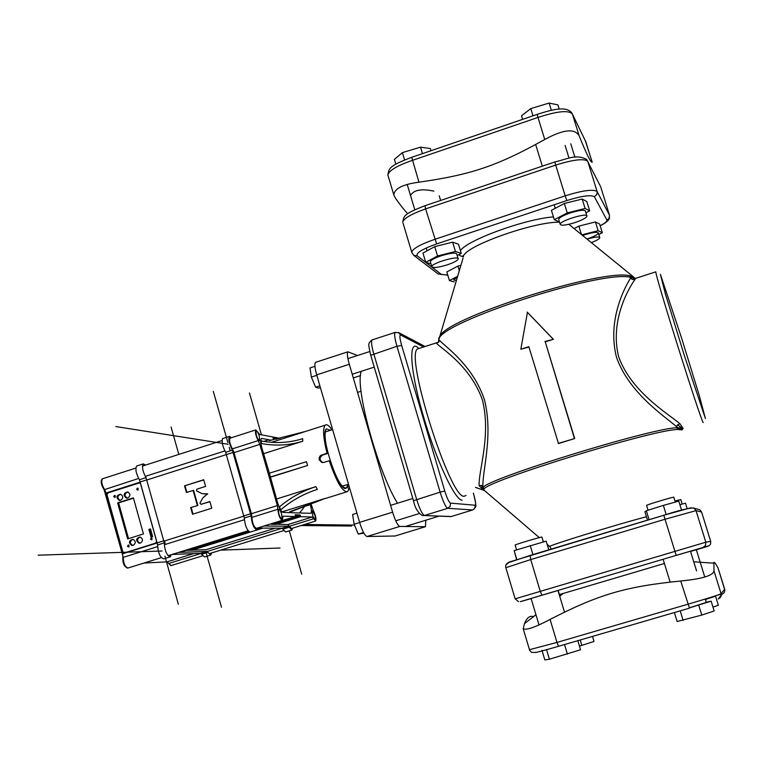 <?xml version="1.0" encoding="UTF-8"?>
<svg xmlns="http://www.w3.org/2000/svg" width="763" height="763" viewBox="0 0 763 763"><rect width="100%" height="100%" fill="white"/><g stroke="black" fill="none" stroke-linecap="round" stroke-linejoin="round"><path stroke-width="1.14" d="M331.256 430.055L330.999 428.377C328.5 425.144 326.564 424.075 325.191 425.172C322.596 428.463 323.216 437.781 327.031 453.146L327.995 453.308L322.816 454.948C319.211 457.447 319.153 459.965 322.663 462.512L322.825 462.569M349.025 485.983L347.489 486.47M348.51 484.219L342.473 486.107M348.767 489.474L347.375 486.193L346.45 487.853C342.253 488.94 336.845 479.956 330.198 460.9L329.234 460.747C336.75 482.483 342.892 492.745 347.67 491.553L348.767 489.474M329.234 460.747L324.037 462.388L321.69 462.368L319.172 459.755L319.182 457.542L320.326 455.673L327.031 453.146M327.995 453.308C324.695 439.879 324.189 431.724 326.459 428.863L330.455 430.313L326.459 428.863C318.839 433.441 340.002 495.797 346.45 487.853L347.48 485.793L347.012 484.686M305.124 505.821L299.554 513.013L290.98 512.698L290.722 511.801L289.711 511.763L325.143 498.43L281.986 511.897M277.312 438.954L276.959 437.724L275.929 437.533L276.406 439.154M276.12 439.221L275.405 439.087L274.899 437.333L273.869 437.142L274.375 438.897L273.335 438.706L272.83 436.951L259.792 434.519L255.748 429.912L229.968 438.181C229.119 440.604 229.921 444.161 232.372 448.863L234.003 452.621L259.811 444.381L258.209 440.604C255.796 435.873 254.976 432.316 255.748 429.912M259.811 444.381L277.351 505.592L251.409 513.709L251.904 517.4C252.429 523.475 253.926 527.128 256.387 528.358L282.024 520.376M282.997 516.236L282.329 520.28C279.964 519.012 278.476 515.349 277.885 509.283L277.351 505.592M283.197 516.17L295.691 516.532L295.186 514.758L296.187 514.787L296.693 516.561L297.684 516.589L297.179 514.825L298.161 514.853L298.676 516.618L299.659 516.646L299.153 514.882L300.136 514.92L300.641 516.675L312.229 517.009L287.851 524.582L291.447 528.54L315.453 521.091M310.913 503.637L313.431 510.867C315.615 515.349 316.378 518.735 315.71 521.015L312.229 517.009M280.145 438.315L277.98 437.914L278.228 438.754M276.511 499.012L315.882 486.66C302.406 490.981 290.274 497.714 279.496 506.861L281.022 510.743L282.949 512.402L289.959 512.66L289.711 511.763M279.496 506.861L279.496 507.986L277.618 502.865L269.368 473.184L306.478 461.691L307.575 465.487L270.455 476.98M263.54 453.708L302.758 441.224C289.263 445.411 275.462 446.174 261.337 443.522L260.688 442.34L261.709 447.328L269.368 473.184M260.688 442.34L260.679 439.774L261.738 438.439L269.034 439.746L269.291 440.642L305.934 431.324M270.236 440.451L270.092 439.936L271.514 440.194M310.093 503.942L310.303 504.677C311.552 509.303 311.752 512.173 310.903 513.289L300.937 513.06L300.288 511.878M315.043 515.406L315.367 519.994C313.097 517.905 312.067 514.825 312.277 510.733L315.043 515.406M259.296 436.14L259.563 440.795C256.997 438.63 255.853 435.349 256.11 430.952C257.074 430.828 258.132 432.554 259.296 436.14M281.7 514.319L281.976 519.231C279.43 517.076 278.314 513.766 278.619 509.322C279.544 509.159 280.574 510.819 281.7 514.319M281.013 509.579C291.771 500.433 303.884 493.709 317.351 489.407L315.882 486.66M260.679 439.774L261.347 440.985C275.443 443.637 289.225 442.874 302.692 438.696L302.758 441.224M263.779 441.424L269.034 439.746M325.143 498.43L290.722 511.801M287.851 524.582L275.596 524.133M299.659 516.646L274.651 524.429L273.536 524.105M297.684 516.589L272.582 524.4L271.447 524.076M295.691 516.532L269.225 524.362M251.409 513.709L234.003 452.621M261.337 443.522L261.347 440.985M270.283 477.266L307.575 465.487M277.093 438.191L277.98 437.914M275.042 437.809L275.929 437.533M272.963 437.428L273.869 437.142M296.693 516.561L271.542 524.391M295.271 515.073L296.187 514.787M298.676 516.618L273.621 524.41M297.265 515.13L298.161 514.853M300.641 516.675L275.681 524.439M299.239 515.197L300.136 514.92M196.492 490.828L202.052 493.651L207.708 493.842L202.958 497.734L199.963 503.103L201.089 504.305L209.882 501.529L211.771 508.196L192.553 514.243L190.674 507.586L197.855 505.497L193.592 490.39L186.42 492.469L184.541 485.831L203.721 479.736L205.6 486.393L196.816 489.178L196.492 490.828M204.751 494.033L207.736 493.947M184.541 485.831L203.769 479.917M186.868 492.326L185.047 485.869M190.674 507.586L197.855 505.497M193.01 514.1L191.17 507.605M200.946 504.333L209.93 501.692M197.359 505.478L193.096 490.361M263.006 528.11L256.969 529.989M249.749 532.24L192.123 550.171M260.917 528.101L257.398 529.198M248.948 531.83L189.768 550.247M188.585 550.285L248.681 531.582M257.465 528.845L259.868 528.101M258.819 528.091L257.512 528.501M248.452 531.325L187.393 550.323M182.529 551.506L248.233 531.058M190.95 550.209L249.263 532.059M257.265 529.57L261.967 528.11M156.663 541.177L155.642 543.132L124.274 552.956L122.423 551.897L106.62 494.815L107.631 492.86L139.619 482.865L140.697 483.933L156.663 541.177M124.092 552.994L122.824 551.878L107.02 494.834L108.031 492.879L139.581 482.855M151.751 539.822L150.492 539.098L151.198 537.791L151.751 539.822M128.737 547.033L127.497 546.327L128.184 545.011L128.737 547.033M114.994 497.457L113.735 496.703L114.488 495.425L114.994 497.457M137.903 490.161L136.644 489.388L137.407 488.12L137.903 490.161M152.619 536.542L151.036 537.047L148.909 529.408L150.492 528.912L152.619 536.542M140.363 543.113L139.009 543.199C135.556 540.452 135.909 538.382 140.058 536.999C143.148 538.85 143.253 540.891 140.363 543.113M120.659 500.27L119.181 500.337C115.871 497.457 116.31 495.416 120.487 494.205C123.444 496.103 123.492 498.125 120.659 500.27M133.172 545.364L131.837 545.45C128.384 542.722 128.728 540.652 132.867 539.25C135.957 541.101 136.062 543.132 133.172 545.364M127.812 497.991L126.324 498.058C123.024 495.158 123.463 493.117 127.659 491.925C130.597 493.833 130.654 495.845 127.812 497.991M143.444 533.947L127.64 538.916L117.636 502.865L133.391 497.848L143.444 533.947M151.932 537.867L151.942 539.746M128.937 545.097L128.966 546.928M115.261 495.569L115.156 497.39M138.17 488.253L138.036 490.104M150.569 529.188L149.853 529.417L151.904 536.77M148.909 529.408L149.853 529.417M139.991 536.98C136.758 539.06 136.749 541.12 139.963 543.18L140.039 543.199M120.506 494.214C117.168 496.103 117.054 498.163 120.153 500.385M132.81 539.241C129.596 541.329 129.586 543.39 132.81 545.431L132.867 545.44M127.669 491.935C124.312 493.814 124.188 495.864 127.287 498.105L126.324 498.058M133.487 498.182L118.627 502.903L128.537 538.63M117.636 502.865L118.627 502.903M167.507 562.283L168.737 563.485L167.107 561.854L143.969 563.046M127.583 568.149C124.092 566.499 122.519 562.941 122.853 557.457L122.938 556.132M138.618 478.449L104.121 489.76C100.945 484.371 100.363 480.728 102.347 478.821L102.719 478.706M104.951 491.153L106.114 493.012L140.44 482.054M257.541 527.996L256.959 530.008C253.802 528.492 251.857 523.78 251.103 515.883L232.381 450.151C229.243 444.037 228.223 439.459 229.339 436.398L231.456 437.704M256.53 530.132L250.197 532.107C247.012 530.6 245.057 525.898 244.332 518.001L225.648 452.306C222.491 446.202 221.48 441.624 222.615 438.553L223.015 438.429M292.401 528.244L291.914 530.037L288.319 526.222L263.912 526.012M291.561 530.151L285.591 532.002L281.967 528.196L257.541 528.091M165.075 544.315L164.732 540.881M206.372 549.684L186.191 550.371M171.98 554.472L200.593 553.328L204.589 556.971L210.407 555.168M178.523 552.431L206.849 551.382L210.817 555.044L211.485 552.984M137.092 465.869L136.625 466.012C135.156 469.169 136.091 473.728 139.419 479.717L157.626 544.963C158.065 552.879 160.077 557.524 163.683 558.878L169.834 556.961M145.599 465.077L143.234 463.894C141.794 467.042 142.729 471.61 146.038 477.6L164.293 542.875C164.741 550.8 166.754 555.445 170.321 556.809L171.112 554.739M592.231 162.223L592.136 162.147C590.896 162.948 586.566 154.193 579.174 135.89C574.835 128.184 563.361 129.376 544.753 139.467C497.276 165.962 471.076 174.737 418.935 182.195C402.816 184.341 394.442 188.585 393.822 194.918L395.406 198.151C400.604 205.485 404.733 210.674 407.804 213.707M540.538 160.354L540.194 159.229M410.532 195.519C413.632 189.949 421.414 188.48 433.88 191.132M388.157 175.938L387.852 174.927C389.006 170.483 397.18 165.628 412.392 160.373L537.972 117.435L544.753 139.467M393.813 194.918L387.852 174.927C389.159 168.585 388.176 166.143 411.743 157.302L418.935 182.195M411.801 157.283L537.286 114.345L537.972 117.435C557.696 111.026 569.188 109.939 572.441 114.183L578.917 135.08M572.441 114.183L585.841 141.842L592.136 162.147M572.164 113.477C566.899 105.361 552.04 109.643 537.286 114.345L537.343 114.326M592.193 162.128L585.364 140.859M664.42 563.485L559.413 594.577L558.173 590.448M721.083 593.738L721.102 596.075L719.871 598.049L718.231 598.955L722.046 594.272L724.163 592.756L724.84 590.238L718.069 568.063C715.885 563.867 714.502 561.988 713.939 562.436L713.977 570.819C713.424 575.483 702.332 578.888 680.71 581.015C625.364 586.537 598.364 594.606 550.075 619.432C535.245 627.291 526.289 630.4 523.218 628.76L524.419 623.714C526.785 617.772 529.808 615.417 533.48 616.647M718.069 568.063L724.697 589.236L721.064 593.69L714.111 571.249M667.358 573.051L667.148 572.374M721.064 593.69C719.395 594.72 708.322 598.24 687.864 604.239L556.971 642.417L550.075 619.432M529.465 649.704L556.971 642.417L558.545 646.29L689.475 608.149L680.71 581.015M711.068 597.381L705.365 599.375L711.106 597.41M705.26 599.06L706.309 602.436L689.218 607.863L706.357 602.474M430.971 150.721L430.322 148.556L420.518 147.164L402.397 152.619L394.404 159.372L395.844 164.179M422.464 153.64L420.518 147.164M404.581 159.906L402.397 152.619M447.452 264.78C454.033 262.51 457.619 260.574 458.229 258.972C459.221 255.147 431.391 263.168 431.791 266.592C432.917 268.204 438.134 267.603 447.452 264.78M431.791 266.592L430.313 261.652C430.885 260.059 434.462 258.113 441.052 255.824C450.437 252.982 455.673 252.391 456.751 254.041M437.533 255.967L434.729 246.63L422.96 253.068L425.735 262.338L437.533 255.967L455.444 251.475L461.262 253.421L457.209 255.576M434.729 246.63L452.64 242.167L455.444 251.475M452.64 242.167L458.487 244.198L461.262 253.421M430.99 263.912L425.735 262.338M559.222 109.128L557.906 104.874L549.131 103.072L530.771 108.594L521.51 115.823L522.598 119.371M551.363 110.311L549.131 103.072M532.984 115.814L530.771 108.594M575.064 222.567C582.226 220.078 586.194 217.951 586.966 216.177C588.082 212.219 559.88 220.736 560.176 224.274C561.091 225.886 566.051 225.323 575.064 222.567M558.783 219.715L558.65 219.286C559.365 217.522 563.323 215.376 570.495 212.867C579.575 210.102 584.553 209.539 585.431 211.198M567.243 212.915L564.343 203.483L551.42 210.34L554.291 219.696L567.243 212.915L585.097 208.461L589.694 210.855L585.927 212.801M564.343 203.483L582.188 199.057L585.097 208.461M582.188 199.057L586.814 201.537L589.694 210.855M559.451 221.89L554.291 219.696M591.344 242.605C596.552 240.593 599.384 238.972 599.813 237.732C599.184 236.396 594.94 236.873 587.1 239.143M582.608 235.49L584.563 234.813C592.965 232.257 597.572 231.675 598.383 233.087C597.629 234.699 593.814 236.683 586.947 239.029M574.091 228.566L578.859 226.125L581.463 234.565M581.807 234.842L598.154 230.722L602.322 232.734L598.812 234.499M578.859 226.125L595.445 221.957L598.154 230.722M595.445 221.957L599.632 224.055L602.322 232.734M689.256 607.939L711.135 601.168L706.233 602.188M674.387 612.546L677.134 621.521L701.798 615.083L714.168 610.963L711.135 601.168M680.205 610.858L683.133 620.405M698.755 605.212L701.798 615.083M646.585 505.459L646.557 505.383C647.119 504.591 675.818 496.064 673.815 497.276L675.303 502.092M681.569 510.123L678.793 501.129L663.362 505.402L646.337 510.762L644.926 511.782L647.501 520.175M666.185 514.558L663.362 505.402M649.084 519.698L646.337 510.762M455.482 283.798L455.158 284.885M456.398 280.689L453.651 279.926L457.457 277.093M459.345 270.665L457.962 266.058L446.822 271.914L449.417 280.565L457.695 276.263M457.962 266.058L460.919 265.314M454.243 281.919L449.417 280.565M541.968 650.286L544.849 659.928L549.398 659.222L580.557 649.761L577.82 640.682M546.48 649.485L549.398 659.222M564.525 644.554L567.395 654.101M515.13 545.125L515.111 545.059C515.53 544.324 543.752 536.007 541.921 537.152L543.351 541.902M547.329 544.458L548.807 549.846L546.146 541.129L514.138 550.628L516.646 559.66M532.946 554.615L530.228 545.555M516.818 559.603L514.138 550.628M705.394 599.48L715.551 596.189L711.974 596.962M712.966 607.081L718.374 605.288L715.551 596.189M674.95 500.948L680.815 499.574L682.208 504.076M687.158 508.644L685.46 503.17L679.9 504.725M579.46 646.118L594.005 641.454L592.479 636.409M580.204 639.985L581.854 645.441M314.957 366.316L310.026 367.919L311.361 377.065L315.624 387.194L318.514 388.1L320.374 387.49M316.826 375.291L311.361 377.065M319.888 385.82L315.624 387.194M356.931 513.156L352.62 514.491L354.127 524.267L358.314 534.1L363.903 533.165M359.659 522.56L354.127 524.267M363.531 532.488L358.314 534.1M412.363 515.702L409.588 516.541M397.513 503.208C377.78 471.792 354.566 386.583 361.309 371.304M357.551 355.491L347.871 351.819C346.917 353.298 347.394 357.456 349.301 364.285L392.611 512.173C395.329 520.814 397.714 525.564 399.783 526.441L425.468 526.708L425.773 520.213M395.139 535.998L366.993 536.513C364.781 535.693 362.311 530.972 359.602 522.359L316.702 374.852C314.823 368.033 314.423 363.875 315.5 362.358L316.025 362.187M438.735 341.08L439.002 339.125C440.222 322.291 600.233 270.102 630.095 277.217L630.152 275.891C604.773 267.908 451.486 316.092 440.327 335.3L438.754 338.514M438.792 337.904L438.725 339.411M462.988 258.295L439.002 339.125M438.334 341.986L436.77 343.541C441.386 348.653 470.418 365.744 482.445 400.089C491.372 435.625 478.172 471.715 479.164 485.697L481.463 485.392L482.912 486.374C482.197 471.152 493.575 435.234 484.343 399.392C472.402 364.619 444.877 346.392 439.288 340.164L438.754 342.206M439.288 340.164L438.963 339.649M466.031 495.454L464.2 496.236C450.466 499.679 404.848 356.235 417.409 348.987L437.065 342.625L436.77 343.541M635.083 278.247L630.696 277.551L630.476 278.247C623.867 288.691 607.195 321.452 616.552 357.456C629.084 392.707 663.037 415.101 676.533 426.631L676.8 427.681C649.218 428.692 486.985 478.906 483.246 487.385L483.942 489.236C484.619 481.567 652.67 429.588 677.811 429.464L676.8 427.681M634.711 278.037L630.238 276.473M634.93 278.247L632.432 279.525M635.016 278.161L630.152 275.891M635.531 278.39L634.787 278.114L635.913 278.266M683.114 428.539L679.928 423.703C667.148 413.117 631.325 391.705 618.688 356.874C609.647 321.175 628.454 288.347 635.102 279.363L632.432 279.516L630.476 278.247M635.102 279.363L635.341 278.457L655.827 271.828C655.035 275.3 701.302 422.378 703.228 422.559M635.445 278.419L634.74 278.056M483.208 489.617L483.475 488.387M483.876 490.313L483.942 489.236M483.675 490.142L475.444 487.404L483.523 490.17M483.294 489.741L481.463 485.392M479.164 485.697L483.542 490.17M483.256 489.703L482.922 486.384M677.811 429.464L682.074 429.922L682.561 428.634L682.16 429.607M677.201 427.385L682.561 428.634L677.449 428.568M682.647 428.568L677.554 424.848L679.928 423.703M676.533 426.631L677.554 424.857M441.081 245.047L446.412 243.721M570.81 201.88L575.55 200.707M584.181 224.78L589.856 223.359M630.095 277.217L630.696 277.551M527.443 312.344L553.413 339.316L545.249 341.795L574.692 438.534L558.497 443.551L528.845 346.679L520.824 349.254L527.443 312.344M528.95 347.022L520.824 349.254M554.987 161.994L554.892 161.928C568.321 158.895 575.722 153.811 586.652 159.429L600.395 186.201M447.757 275.014L441.434 274.461L417.275 255.872C415.701 253.087 422.158 249.1 436.655 243.922L566.861 200.545C581.654 195.938 590.82 194.651 594.358 196.701L606.938 220.078L608.998 218.533L609.513 215.242L600.739 186.973M594.358 196.701L596.8 194.613L597.21 191.914L587.691 161.117C583.571 158.38 572.908 159.705 555.702 165.094L554.892 161.928L425.029 205.705L425.601 208.909L555.702 165.094L565.173 195.843L434.729 239.363C420.527 244.341 412.85 248.595 411.705 252.124L411.915 252.896M690.858 507.843L694.101 508.206L696.037 510.628L705.823 542.216L515.139 598.841M697.859 509.245L699.795 509.779L701.598 512.03L710.696 541.368L705.823 542.216L705.517 545.44L703 547.481L709.256 545.669L710.601 543.962L710.696 541.368M531.821 598.249L557.982 590.505M676.838 555.216L690.477 551.21M690.553 551.43L697.067 549.522L696.333 549.741L702.103 568.406M574.692 438.534L558.192 443.427M545.249 341.795L574.405 438.401M553.413 339.316L544.925 341.528M527.138 312.067L552.975 338.944M230.235 450.838L229.253 447.385M227.879 442.559L213.306 391.39M289.291 530.857L301.728 574.215M301.147 525.535L351.59 526.041M228.032 444.247L115.833 426.555M304.561 524.467L354.442 525.097M261.442 434.824L249.453 393.021M164.913 556.179L178.351 604.286M220.66 550.142L280.011 548.015M178.809 454.424L171.103 427.07M162.033 551.01L38.15 555.197M206.42 553.738L221.489 607.214M322.816 454.948L321.833 454.786M281.022 510.743L279.496 507.986M261.127 438.639L261.738 438.439M304.523 506.479L310.303 504.677M289.282 526.308L313.622 518.754M251.904 517.4L277.885 509.283M258.209 440.604L232.372 448.863M165.046 544.505L244.332 519.737M275.329 528.168L206.067 549.694M207.135 551.496L282.081 528.225M224.856 450.923L145.275 476.379M147.059 479.927L233.325 452.364M244.093 516.055L164.15 541.072M201.089 504.305L201.575 504.324M107.02 494.834L104.445 489.379C101.813 484.81 101.117 481.3 102.347 478.821L135.852 468.072M157.436 542.903L122.929 553.7L122.824 551.878M193.659 553.604L167.107 561.854L144.007 563.027M202.5 555.845L171.198 565.555L168.737 563.485L200.946 553.48M161.26 557.658L127.965 568.025C125.056 567.004 123.482 563.447 123.263 557.352L157.531 546.642M123.253 557.419C122.366 561.387 123.406 564.744 126.372 567.51M101.746 480.032C100.792 482.769 101.593 485.945 104.121 489.55M105.284 492.173L122.681 554.978M232.381 450.151L225.648 452.306M250.798 513.709L244.036 515.826M251.103 515.883L244.332 518.001M288.319 526.222L281.967 528.196M289.158 527.233L282.815 529.207M200.593 553.328L206.849 551.382M157.626 544.963L164.293 542.875M157.397 542.789L164.055 540.709M140.402 481.901L147.021 479.784M139.419 479.717L146.038 477.6M201.527 554.3L207.774 552.355M535.149 652.298C533.652 653.242 541.444 651.249 558.526 646.299M721.197 594.263L717.487 595.15M349.301 364.285L316.702 374.852M392.611 512.173L359.602 522.359M399.783 526.441L366.993 536.513M425.468 526.708L394.843 536.084M418.906 348.51C408.443 337.427 409.483 367.404 422.32 412.525C435.005 457.571 454.691 500.261 462.111 500.194M418.362 348.681L419.459 348.329M473.346 493.194L473.728 494.481C475.587 501.062 476.055 504.639 475.13 505.211L450.494 503.141C448.968 502.312 447.061 498.277 444.781 491.019L401.662 345.439C399.707 338.4 399.383 334.928 400.68 335.014L423.579 346.993M475.13 505.211L474.844 508.12L472.898 509.875M450.494 503.141L450.18 506.289L447.776 508.292L472.612 509.97L451.028 516.589L424.133 515.55M444.781 491.019L440.117 492.145C443.16 501.835 445.716 507.223 447.776 508.292L424.466 515.464C422.282 514.434 419.679 509.074 416.636 499.412L373.765 353.803C371.619 346.183 371.028 341.566 371.982 339.955L372.487 339.793M401.662 345.439L396.96 346.278L440.117 492.145L413.536 500.681M400.68 335.014L398.391 332.477M395.444 332.296L394.996 332.449C394.137 334.032 394.786 338.638 396.96 346.278L370.704 355.31C368.176 343.092 367.728 343.932 371.982 339.955L394.996 332.449L398.896 332.725L425.067 346.507M451.305 516.503L422.13 515.464C417.752 512.536 414.872 507.586 413.46 500.633L370.808 355.453M705.403 418.505L684.22 355.157L665.336 293.707L660.396 274.327L681.502 337.79L699.28 395.52L705.403 418.505M646.452 516.742C617.086 524.334 545.869 546.337 549.799 546.556L549.818 546.575M530.056 555.464L508.835 562.522L506.441 564.448M690.715 507.815L663.82 515.244L530.085 555.454L530.743 559.565L664.831 519.307L696.037 510.628L701.598 512.03M463.513 256.502L462.664 256.034L463.923 255.109C470.237 244.074 535.407 221.518 559.537 222.195M459.097 254.575L459.812 255.538L463.37 256.997M553.433 216.892C524.62 219.124 467.805 239.849 460.404 250.579M606.938 220.078C607.1 221.413 604.83 223.301 600.147 225.734M425.21 205.743L425.029 205.705C403.398 214.079 404.094 215.757 402.759 222.109C403.818 218.342 411.438 213.945 425.601 208.909L436.655 243.922M403.026 223.015L411.705 252.124L413.546 255.185M609.513 215.242L597.095 191.465C593.061 189.014 582.417 190.473 565.173 195.843L566.861 200.545M693.472 507.91C687.949 508.187 678.059 510.647 663.8 515.273L676.18 555.378L703 547.481M505.85 567.701L530.743 559.565L540.242 591.258L541.997 595.178L676.18 555.378M441.434 274.461L437.991 273.85M417.275 255.872L413.746 255.347L438.134 273.955L447.795 275.138M531.143 598.621L520.376 601.645M520.5 601.606L541.997 595.178M708.074 546.26L696.342 549.78M325.543 498.458L346.278 491.982M271.447 442.33L325.191 425.172M322.663 462.521L321.69 462.368M248.042 530.79L168.022 555.702M209.911 553.471L283.607 530.609M222.043 440.547L142.471 466.079M139.009 543.199L139.963 543.18M119.181 500.337L120.134 500.385M131.837 545.45L132.81 545.431M166.973 561.883L167.555 562.388M167.593 562.465L170.893 565.65M104.121 489.76L122.862 555.836M122.853 555.807L122.853 557.457M229.339 436.398L222.615 438.553M136.625 466.012L143.234 463.894M440.623 200.45L439.221 195.776M569.036 158.132L565.106 145.428M585.393 140.917L585.994 142.042M563.208 593.461L559.689 596.208M535.96 614.711L524.419 623.714M693.758 561.816L713.558 563.151M533.986 652.46L531.458 652.289L529.646 650.295L523.218 628.76M690.477 551.191L696.571 570.924M718.345 594.854L721.159 594.062M724.812 589.971L724.726 589.341M458.115 258.59L456.636 253.659M427.08 250.817L426.231 247.985M414.795 209.777L407.194 184.388M586.833 215.748L585.297 210.76M560.176 224.274L558.65 219.286M555.273 208.299L554.186 204.77M542.321 166.162L535.683 144.569M599.708 237.379L598.268 232.734M574.92 157.245L570.772 143.826M646.557 505.383L648.045 510.218M663.114 559.26L670.114 582.035M515.111 545.059L516.551 549.865M531.086 598.421L539.021 624.973M557.972 590.486L564.467 612.079M702.227 568.817L704.774 577.047M369.721 351.533L347.909 358.629M374.185 367.137L352.21 374.242M412.831 498.477L390.608 505.354M419.259 513.566L395.749 520.805M360.527 375.596L353.298 377.933M361.052 391.238L357.523 392.373M439.192 516.093L405.306 526.499M347.871 351.819L315.5 362.358M332.63 429.617L325.219 431.972M438.735 339.955L438.42 341.853M539.307 537.619L483.647 489.798M682.437 428.215L682.971 428.873M473.775 494.519C477.152 509.331 475.978 505.583 473.737 509.407M473.766 494.491L473.384 493.184M551.306 549.102L549.799 546.556L547.081 544.248M544.095 541.701L543.018 540.776M568.864 224.312L633.853 277.207M699.795 509.779L694.101 508.206M663.8 515.273L512.507 561.063C507.223 562.36 504.992 564.544 505.821 567.605L515.139 598.821L518.573 601.702M600.176 225.81C606.528 222.519 609.637 219.725 609.523 217.445"/></g></svg>
